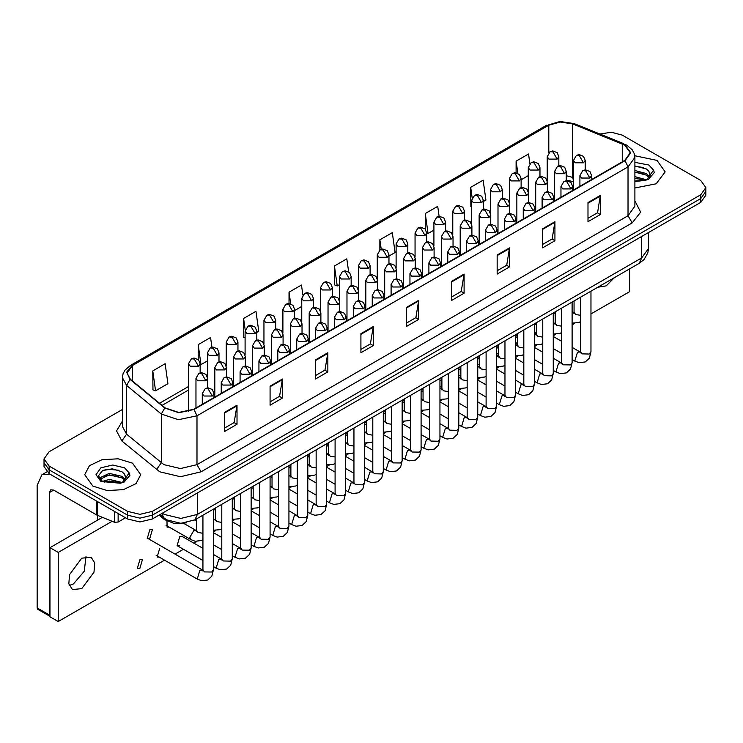 <?xml version="1.0" encoding="UTF-8"?>
<svg xmlns="http://www.w3.org/2000/svg" width="743" height="743" viewBox="0 0 743 743"><rect width="100%" height="100%" fill="white"/><g stroke="black" fill="none" stroke-linecap="round" stroke-linejoin="round"><path stroke-width="1.11" d="M573.503 181.719L572.268 181.246M186.363 522.858L174.345 523.527L164.435 519.543L159.067 515.113M656.951 160.432L634.773 155.751L656.951 160.432L665.161 171.874L656.951 160.432M132.533 463.205L118.183 458.775L101.986 459.694L89.411 465.657L84.683 474.647L92.894 486.089L107.243 490.519L123.44 489.6L136.025 483.637L140.743 474.647L132.533 463.205L118.183 458.775L101.986 459.694L89.411 465.657L84.683 474.647L92.894 486.089L107.243 490.519L123.44 489.6L136.025 483.637L140.743 474.647L132.533 463.205M624.742 145.173L630.213 152.807L624.742 160.432L193.644 409.328L178.803 412.439L165.132 407.879L130.434 379.283L127.053 373.088L132.533 365.463L548.771 125.149L560.352 122.028L572.704 123.942L624.742 145.173M625.067 144.987L572.964 123.719L560.315 121.759L548.436 124.954L132.198 365.268L126.663 372.122L130.053 379.432L164.742 408.037L178.766 412.709L193.979 409.514L625.067 160.627L630.677 152.807L625.067 144.987M122.381 409.467L49.122 451.763L43.995 458.914L43.995 466.539L49.122 473.69L127.582 518.985L127.582 515.178L139.972 518.14L152.352 515.178L700.723 198.576L705.85 191.425L700.723 198.576L152.352 515.178L139.972 518.14L127.582 515.178L49.122 469.882L127.582 515.178L127.582 511.36L139.972 514.323L152.352 511.36L700.723 194.768L705.85 187.617L700.723 180.465L622.262 135.161L611.424 132.245L599.861 134.019M43.995 462.722L49.122 469.882L43.995 462.722M224.618 412.374L224.618 431.451L237.008 424.299L237.008 405.223L224.618 412.374M224.618 428.061L234.156 422.553L237.008 405.223M234.073 422.6L237.008 424.299M270.043 386.156L270.043 405.223L282.424 398.072L282.424 379.004L270.043 386.156M270.043 401.842L279.582 396.335L282.424 379.004M279.498 396.381L282.424 398.072M315.459 359.928L315.459 379.004L327.849 371.844L327.849 352.776L315.459 359.928M315.459 375.614L324.997 370.107L327.849 352.776M324.914 370.153L327.849 371.844M360.884 333.7L360.884 352.776L373.274 345.625L373.274 326.548L360.884 333.7M360.884 349.396L370.423 343.888L373.274 326.548M370.339 343.935L373.274 345.625M587.992 202.588L587.992 221.655L600.381 214.504L600.381 195.437L587.992 202.588M587.992 218.275L597.53 212.767L600.381 195.437M597.446 212.814L600.381 214.504M542.566 228.807L542.566 247.883L554.956 240.732L554.956 221.655L542.566 228.807M542.566 244.493L552.114 238.986L554.956 221.655M552.03 239.032L554.956 240.732M497.151 255.035L497.151 274.102L509.531 266.951L509.531 247.883L497.151 255.035M497.151 270.721L506.689 265.214L509.531 247.883M506.605 265.26L509.531 266.951M451.725 281.253L451.725 300.33L464.115 293.179L464.115 274.102L451.725 281.253M451.725 296.94L461.264 291.432L464.115 274.102M461.18 291.488L464.115 293.179M406.3 307.481L406.3 326.548L418.69 319.397L418.69 300.33L406.3 307.481M406.3 323.168L415.848 317.66L418.69 300.33M415.764 317.707L418.69 319.397M634.884 188.007L656.143 183.772L665.161 171.874L656.143 183.772L634.884 188.007M43.995 458.914L49.122 466.065L127.582 511.36M256.799 332.372L258.796 331.22L256.001 311.298L243.611 318.45L243.815 337.406M211.941 347.232L210.575 337.517L198.186 344.668L198.186 359.454M152.77 370.896L155.566 390.818L167.955 383.667L165.16 363.745L152.77 370.896L152.965 389.852M388.951 256.075L395.062 252.546L392.267 232.624L379.877 239.775L379.877 249.973M439.076 216.334L437.683 206.396L425.302 213.547L425.302 229.225M483.349 201.576L485.903 200.099L483.108 180.177L470.718 187.329L470.923 206.285M529.889 163.636L528.533 153.95L516.144 161.101L516.144 172.766M302.828 295.064L301.426 285.071L289.036 292.222L289.036 303.497M348.662 271.817L346.842 258.843L334.452 265.994L334.656 284.959M334.452 265.994L337.248 285.925L339.514 284.615M337.248 285.925L334.452 284.885M379.877 239.775L381.215 249.314M425.302 213.547L428.098 233.478L433.912 230.116M428.098 233.478L426.705 232.958M471.666 206.563L470.718 206.21M470.718 187.329L472.204 197.889M521.103 179.778L528.301 175.627M516.144 161.101L517.852 173.305M294.562 310.574L301.76 306.422M289.036 292.222L290.662 303.822M245.125 337.889L243.611 337.331M243.611 318.45L245.236 329.994M198.186 344.668L200.991 364.599L207.362 360.912M200.991 364.599L200.164 364.293M155.566 390.818L152.77 389.778M127.582 518.985L139.972 521.948L152.352 518.985L700.723 202.393L705.85 195.242L705.85 187.617M650.218 175.422L648.834 171.215L646.475 169.07L634.884 165.986M634.884 180.976L644.664 180.484L648.37 179.407L654.304 172.552L653.571 170.184L646.912 179.537M634.884 176.611L646.605 179.76M634.884 178.125L645.138 180.382M634.884 170.556L646.466 173.602L649.531 176.797M634.884 172.07L646.466 175.116L649.02 177.521M648.834 171.215L650.32 174.921M634.884 166.358L643.327 167.435M634.884 172.413L643.197 173.453M634.884 178.469L643.197 179.509M125.808 478.195L124.425 473.988L122.066 471.833L112.267 468.787L102.506 470.588L98.438 475.771L102.135 481.13L120.245 483.256L123.96 482.17L129.895 475.325L129.161 472.957L122.493 482.3M102.525 481.362L109.295 479.449L122.186 482.523M118.778 482.272L108.255 481.371L104.076 482.123L109.295 480.962L120.719 483.154M99.562 478.91L99.961 477.768L109.295 473.393L122.047 476.374L125.121 479.569M99.933 479.346L109.295 474.907L122.047 477.888L124.61 480.284M124.425 473.988L125.911 477.684M103.082 470.31L108.255 469.26L118.917 470.198M104.066 476.077L108.255 475.316L118.778 476.217M73.483 583.887L84.228 571.311L86.002 556.488L84.228 571.311L73.483 583.887L69.238 585.521L73.483 583.887M118.183 513.562L118.183 522.032L125.511 517.797M49.995 474.192L41.989 474.684L37.15 485.374L37.15 607.913L49.54 615.065L49.54 492.525L50.747 489.851L53.663 490.139L96.841 515.066L96.841 501.246M49.54 615.065L49.948 616.291L37.754 609.251L37.15 607.913M97.435 520.23L97.435 515.345M118.183 522.032L114.45 522.218L96.841 515.066M149.817 538.387L152.445 529.545L149.817 529.805L147.188 538.647L149.817 538.387M139.851 568.358L142.48 559.516L139.851 559.776L137.223 568.618L139.851 568.358M202.895 548.371L182.332 536.502L179.704 536.762L177.075 545.613L179.704 545.353M422.349 399.558L421.067 398.276M441.398 386.936L439.949 386.741M460.809 375.234L458.83 375.614M479.69 363.754L477.712 364.85M81.749 588.651L93.952 572.184L94.705 562.934L91.092 557.213L81.749 558.132L69.536 574.599L68.783 583.849L72.405 589.58L81.749 588.651M597.753 287.253L606.158 285.879L614.572 277.538M517.444 341.938L515.605 344.399M536.325 331.61L535.118 333.867M590.982 313.955L629.692 291.609L629.692 268.808M112.128 521.28L58.205 552.411L58.205 621.547L164.528 560.166M175.042 554.092L183.41 549.263M193.923 543.198L196.914 541.471M213.408 531.951L215.786 530.576M232.28 521.047L234.667 519.673M251.162 510.153L253.549 508.769M270.043 499.25L272.421 497.875M288.916 488.346L291.302 486.971M307.797 477.452L310.184 476.077M326.679 466.548L329.065 465.174M345.56 455.654L347.938 454.279M364.432 444.751L366.819 443.376M383.314 433.856L385.701 432.472M402.195 422.953L404.573 421.578M421.067 412.049L423.454 410.675M439.949 401.155L442.336 399.78M458.83 390.251L461.217 388.877M477.712 379.357L480.089 377.973M496.584 368.454L498.971 367.079M515.466 357.55L517.852 356.176M534.347 346.656L536.725 345.281M553.229 335.752L555.606 334.378M572.101 324.858L574.488 323.484M498.553 352.684L496.584 354.467M159.782 548.269L157.154 557.111L159.253 557.111M167.026 521.233L167.11 527.14L169.218 527.14M102.413 517.351L49.948 547.647L49.948 616.783L58.205 621.547M58.205 552.411L49.948 547.647M164.435 518.27L164.435 519.543M634.884 200.861L640.652 212.173L632.172 222.9L201.084 471.786L196.951 464.635L628.049 215.739L634.884 206.21L634.884 157.386L628.049 166.915L625.067 160.627M201.084 471.786L180.438 476.718L159.791 471.786L121.824 440.933L116.549 430.986L122.381 421.142M163.915 464.635L180.438 468.582L196.951 464.635L196.951 415.811L178.394 419.702L161.296 414.009L126.607 385.403L122.381 377.667L122.381 426.491L126.607 434.228L163.915 464.635M634.884 157.386L634.197 153.402L632.237 149.817L626.832 145.173L622.513 143.743M623.767 143.687L574.218 123.654L560.073 121.453L548.436 124.954M132.198 365.268L130.434 365.454L125.093 370.014L123.069 373.701L122.381 377.667M130.053 379.432L126.607 385.403L126.607 434.228L121.824 440.933M574.218 123.654L572.964 123.719M164.742 408.037L161.296 414.009L161.296 462.833L156.513 469.53M193.979 409.514L196.951 415.811L628.049 166.915L628.049 215.739L632.172 222.9M152.352 511.36L152.352 518.985M700.723 194.768L700.723 202.393M49.122 466.065L49.122 473.69M132.533 365.463L132.533 381.001M622.244 143.966L622.244 161.872M572.704 123.942L572.704 177.345L566.296 175.682M573.503 177.661L572.704 177.345L573.503 180.948M548.771 125.149L548.771 152.733M188.481 386.555L159.531 403.273M406.3 308.085L418.643 300.961M451.725 281.857L464.059 274.734M497.151 255.638L509.484 248.515M542.566 229.411L554.91 222.287M587.992 203.192L600.325 196.068M360.884 334.313L373.218 327.189M315.459 360.531L327.802 353.408M270.043 386.759L282.377 379.636M224.618 412.978L236.952 405.854M162.392 513.19L164.333 514.462L180.846 518.41L197.369 514.462L641.673 257.942L648.509 248.403L647.812 253.038L643.986 259.558L639.249 263.291L194.945 519.803L197.369 514.462L197.369 492.999M641.673 236.488L641.673 257.942L639.249 263.291M161.76 513.562L163.85 517.806L159.959 514.593M589.858 178.004L591.567 175.617L589.923 171.559L585.447 169.785L582.809 170.556L585.725 170.853L589.858 178.004L581.593 178.004L579.884 175.617L582.809 170.556M572.101 359.491L574.841 361.07L577.469 352.228L580.097 351.968L572.101 347.352M580.664 352.553L580.302 352.888L580.469 351.745L582.01 353.891L589.199 354.021L590.982 351.745L589.431 358.098L585.308 361.971L579.196 362.714L574.841 361.07M583.469 162.81L585.178 160.423L583.534 156.364L579.057 154.59L576.419 155.371L579.336 155.658L583.469 162.81L575.212 162.81L573.503 160.423L576.419 155.371M572.101 312.385L573.707 312.552L572.101 311.623M574.274 313.137L573.912 313.472L574.079 312.339L575.621 314.484L580.469 315.301M557.148 159.123L558.866 156.736L557.222 152.677L552.746 150.903L550.099 151.674L553.024 151.971L557.148 159.123L548.891 159.123L547.182 156.736L550.099 151.674M570.977 188.898L572.686 186.521L571.042 182.462L566.565 180.679L563.928 181.459L566.844 181.747L570.977 188.898L562.72 188.898L561.011 186.521L563.928 181.459M553.229 370.385L555.959 371.964L558.587 363.123L561.216 362.863L553.229 358.247M561.782 363.457L561.42 363.782L561.587 362.649L563.129 364.794L570.327 364.924L572.101 362.649L570.55 369.002L566.435 372.875L560.315 373.618L555.959 371.964M552.095 199.802L553.804 197.415L552.17 193.356L547.684 191.583L545.046 192.363L547.972 192.651L552.095 199.802L543.839 199.802L542.13 197.415L545.046 192.363M534.347 381.289L537.078 382.868L539.706 374.026L542.334 373.766L534.347 369.15M542.901 374.351L542.548 374.686L542.715 373.553L544.247 375.698L551.445 375.828L553.229 373.553L551.668 379.896L547.554 383.778L541.433 384.512L537.078 382.868M533.223 210.696L534.932 208.319L533.288 204.26L528.812 202.486L526.174 203.257L529.09 203.545L533.223 210.696L524.957 210.696L523.248 208.319L526.174 203.257M515.466 392.183L518.205 393.771L520.834 384.92L523.462 384.66L515.466 380.054M524.019 385.255L523.666 385.58L523.834 384.447L525.375 386.592L532.564 386.722L534.347 384.447L532.787 390.799L528.672 394.672L522.552 395.415L518.205 393.771M514.342 221.6L516.051 219.213L514.407 215.154L509.93 213.38L507.293 214.16L510.209 214.448L514.342 221.6L506.085 221.6L504.367 219.213L507.293 214.16M496.584 403.087L499.324 404.666L501.952 395.824L504.581 395.564L496.584 390.948M505.147 396.158L504.785 396.483L504.952 395.35L506.494 397.496L513.682 397.626L515.466 395.35L513.915 401.703L509.8 405.576L503.68 406.319L499.324 404.666M564.587 173.704L566.296 171.327L564.661 167.268L560.176 165.494L557.538 166.265L560.463 166.553L564.587 173.704L556.331 173.704L554.622 171.327L557.538 166.265M553.229 323.289L554.826 323.446L553.229 322.527M555.392 324.041L555.04 324.366L555.207 323.233L556.739 325.378L561.587 326.196M545.706 184.608L547.424 182.221L545.78 178.162L541.303 176.388L538.656 177.168L541.582 177.456L545.706 184.608L537.449 184.608L535.74 182.221L538.656 177.168M534.347 334.183L535.954 334.35L534.347 333.421M536.511 334.944L536.158 335.269L536.325 334.136L537.867 336.282L542.715 337.099M526.833 195.511L528.542 193.124L526.898 189.066L522.422 187.292L519.784 188.063L522.7 188.351L526.833 195.511L518.577 195.511L516.859 193.124L519.784 188.063M515.466 345.086L517.072 345.254L515.466 344.325M517.639 345.839L517.277 346.164L517.444 345.031L518.985 347.176L523.834 347.993M538.276 170.017L539.985 167.639L538.341 163.581L533.864 161.807L531.226 162.578L534.143 162.866L538.276 170.017L530.019 170.017L528.301 167.639L531.226 162.578M519.394 180.921L521.103 178.534L519.468 174.475L514.983 172.701L512.345 173.481L515.261 173.769L519.394 180.921L511.138 180.921L509.429 178.534L512.345 173.481M500.513 191.815L502.222 189.437L500.587 185.378L496.101 183.605L493.463 184.375L496.389 184.663L500.513 191.815L492.256 191.815L490.547 189.437L493.463 184.375M481.64 202.718L483.349 200.331L481.705 196.273L477.229 194.499L474.591 195.279L477.508 195.567L481.64 202.718L473.375 202.718L471.666 200.331L474.591 195.279M653.571 170.184L648.936 165.057L634.884 162.318M634.884 181.431L644.664 180.484M129.161 472.957L124.527 467.83L112.713 464.997L100.899 467.83L96.014 474.647L100.899 481.464L120.245 483.256M49.54 492.525L53.663 490.139M97.231 501.469L97.231 515.261M114.45 522.218L114.45 511.407M507.952 206.405L509.661 204.019L508.026 199.96L503.54 198.186L500.903 198.966L503.819 199.254L507.952 206.405L499.695 206.405L497.986 204.019L500.903 198.966M496.584 355.981L498.191 356.148L496.584 355.219M498.757 356.742L498.395 357.067L498.572 355.934L500.104 358.08L504.952 358.897M495.46 232.503L497.169 230.116L495.535 226.058L491.049 224.284L488.411 225.055L491.327 225.343L495.46 232.503L487.204 232.503L485.495 230.116L488.411 225.055M477.712 413.99L480.442 415.569L483.071 406.727L485.699 406.467L477.712 401.852M486.266 407.053L485.903 407.378L486.08 406.245L487.612 408.39L494.81 408.52L496.584 406.245L495.033 412.597L490.919 416.47L484.798 417.213L480.442 415.569M476.579 243.398L478.297 241.011L476.653 236.952L472.176 235.178L469.53 235.958L472.455 236.246L476.579 243.398L468.322 243.398L466.613 241.011L469.53 235.958M458.83 424.885L461.57 426.463L464.199 417.622L466.818 417.362L458.83 412.746M467.384 417.956L467.031 418.281L467.198 417.148L468.74 419.293L475.929 419.423L477.712 417.148L476.152 423.501L472.037 427.374L465.917 428.117L461.57 426.463M457.707 254.301L459.415 251.914L457.772 247.856L453.295 246.082L450.657 246.852L453.574 247.15L457.707 254.301L449.441 254.301L447.732 251.914L450.657 246.852M439.949 435.788L442.689 437.367L445.317 428.525L447.945 428.265L439.949 423.649M448.512 428.85L448.15 429.185L448.317 428.042L449.859 430.188L457.047 430.327L458.83 428.042L457.279 434.395L453.156 438.277L447.045 439.011L442.689 437.367M438.825 265.195L440.534 262.818L438.89 258.759L434.414 256.985L431.776 257.756L434.692 258.044L438.825 265.195L430.569 265.195L428.86 262.818L431.776 257.756M421.067 446.682L423.807 448.261L426.436 439.419L429.064 439.159L421.067 434.544M429.63 439.754L429.268 440.079L429.435 438.946L430.977 441.091L438.175 441.221L439.949 438.946L438.398 445.298L434.284 449.171L428.163 449.914L423.807 448.261M489.07 217.309L490.779 214.922L489.145 210.863L484.659 209.089L482.021 209.86L484.947 210.158L489.07 217.309L480.814 217.309L479.105 214.922L482.021 209.86M477.712 366.884L479.309 367.051L477.712 366.123M479.876 367.636L479.523 367.971L479.69 366.828L481.232 368.974L486.08 369.791M470.198 228.203L471.907 225.826L470.263 221.767L465.787 219.993L463.149 220.764L466.065 221.052L470.198 228.203L461.932 228.203L460.223 225.826L463.149 220.764M458.83 377.788L460.437 377.946L458.83 377.026M460.994 378.54L460.641 378.865L460.809 377.732L462.35 379.877L467.198 380.695M451.317 239.107L453.026 236.72L451.382 232.661L446.905 230.887L444.268 231.667L447.184 231.955L451.317 239.107L443.06 239.107L441.342 236.72L444.268 231.667M439.949 388.682L441.556 388.849L439.949 387.92M442.122 389.434L441.76 389.769L441.927 388.635L443.469 390.781L448.317 391.598M432.435 250.001L434.144 247.623L432.51 243.565L428.024 241.791L425.386 242.562L428.312 242.85L432.435 250.001L424.179 250.001L422.47 247.623L425.386 242.562M421.067 399.585L422.674 399.743L421.067 398.824M423.241 400.338L422.878 400.663L423.055 399.53L424.587 401.675L429.435 402.492M462.759 213.622L464.468 211.235L462.824 207.176L458.347 205.402L455.71 206.173L458.626 206.461L462.759 213.622L454.502 213.622L452.784 211.235L455.71 206.173M443.877 224.516L445.586 222.129L443.952 218.08L439.466 216.297L436.828 217.077L439.754 217.365L443.877 224.516L435.621 224.516L433.912 222.129L436.828 217.077M424.996 235.42L426.714 233.033L425.07 228.974L420.594 227.2L417.947 227.98L420.872 228.268L424.996 235.42L416.739 235.42L415.031 233.033L417.947 227.98M419.944 276.099L421.652 273.712L420.018 269.653L415.532 267.879L412.894 268.66L415.82 268.947L419.944 276.099L411.687 276.099L409.978 273.712L412.894 268.66M402.195 457.586L404.926 459.165L407.554 450.323L410.182 450.063L402.195 445.447M410.749 450.648L410.396 450.982L410.563 449.849L412.096 451.995L419.293 452.125L421.067 449.849L419.516 456.193L415.402 460.075L409.282 460.809L404.926 459.165M401.062 286.993L402.78 284.615L401.136 280.557L396.66 278.783L394.013 279.554L396.938 279.842L401.062 286.993L392.806 286.993L391.097 284.615L394.013 279.554M383.314 468.489L386.054 470.068L388.682 461.227L391.31 460.957L383.314 456.351M391.867 461.552L391.515 461.877L391.682 460.744L393.223 462.889L400.412 463.019L402.195 460.744L400.635 467.096L396.521 470.969L390.4 471.712L386.054 470.068M382.19 297.897L383.899 295.51L382.255 291.451L377.778 289.677L375.141 290.457L378.057 290.745L382.19 297.897L373.933 297.897L372.215 295.51L375.141 290.457M364.432 479.384L367.172 480.962L369.8 472.121L372.429 471.861L364.432 467.245M372.995 472.455L372.633 472.78L372.8 471.647L374.342 473.793L381.531 473.923L383.314 471.647L381.763 478L377.648 481.873L371.528 482.616L367.172 480.962M363.308 308.8L365.017 306.413L363.383 302.355L358.897 300.581L356.259 301.352L359.175 301.649L363.308 308.8L355.052 308.8L353.343 306.413L356.259 301.352M345.56 490.287L348.291 491.866L350.919 483.024L353.547 482.764L345.56 478.148M354.114 483.349L353.752 483.684L353.928 482.541L355.46 484.687L362.658 484.817L364.432 482.541L362.881 488.894L358.767 492.767L352.646 493.51L348.291 491.866M344.427 319.694L346.136 317.307L344.501 313.258L340.015 311.475L337.378 312.255L340.303 312.543L344.427 319.694L336.17 319.694L334.461 317.307L337.378 312.255M326.679 501.181L329.418 502.76L332.047 493.919L334.666 493.658L326.679 489.043M335.232 494.253L334.879 494.578L335.047 493.445L336.588 495.59L343.777 495.72L345.56 493.445L344 499.798L339.885 503.67L333.765 504.413L329.418 502.76M325.555 330.598L327.264 328.211L325.62 324.152L321.143 322.378L318.506 323.159L321.422 323.446L325.555 330.598L317.289 330.598L315.58 328.211L318.506 323.159M307.797 512.085L310.537 513.664L313.165 504.822L315.794 504.562L307.797 499.946M316.351 505.147L315.998 505.481L316.165 504.339L317.707 506.494L324.895 506.624L326.679 504.339L325.128 510.692L321.004 514.574L314.883 515.308L310.537 513.664M413.554 260.904L415.272 258.518L413.628 254.459L409.152 252.685L406.505 253.465L409.43 253.753L413.554 260.904L405.297 260.904L403.588 258.518L406.505 253.465M402.195 410.48L403.802 410.647L402.195 409.718M404.359 411.241L404.006 411.566L404.173 410.433L405.715 412.579L410.563 413.396M394.682 271.808L396.39 269.421L394.747 265.362L390.27 263.589L387.632 264.359L390.549 264.647L394.682 271.808L386.416 271.808L384.707 269.421L387.632 264.359M383.314 421.383L384.92 421.55L383.314 420.622M385.487 422.135L385.125 422.47L385.292 421.327L386.834 423.473L391.682 424.29M375.8 282.702L377.509 280.315L375.865 276.266L371.389 274.483L368.751 275.263L371.667 275.551L375.8 282.702L367.544 282.702L365.835 280.315L368.751 275.263M364.432 432.277L366.039 432.445L364.432 431.516M366.605 433.039L366.243 433.364L366.41 432.231L367.952 434.376L372.8 435.194M356.919 293.606L358.628 291.219L356.993 287.16L352.507 285.386L349.869 286.166L352.795 286.454L356.919 293.606L348.662 293.606L346.953 291.219L349.869 286.166M345.56 443.181L347.157 443.348L345.56 442.419M347.724 443.933L347.371 444.268L347.538 443.125L349.071 445.271L353.928 446.097M338.046 304.5L339.755 302.122L338.111 298.064L333.635 296.29L330.997 297.061L333.913 297.349L338.046 304.5L329.781 304.5L328.072 302.122L330.997 297.061M326.679 454.084L328.285 454.242L326.679 453.323M328.843 454.837L328.49 455.162L328.657 454.029L330.198 456.174L335.047 456.991M319.165 315.404L320.874 313.017L319.23 308.958L314.753 307.184L312.116 307.964L315.032 308.252L319.165 315.404L310.908 315.404L309.19 313.017L312.116 307.964M307.797 464.979L309.404 465.146L307.797 464.217M309.97 465.731L309.608 466.065L309.775 464.932L311.317 467.078L316.165 467.895M406.124 246.314L407.833 243.936L406.189 239.878L401.712 238.104L399.075 238.874L401.991 239.162L406.124 246.314L397.858 246.314L396.149 243.936L399.075 238.874M387.242 257.217L388.951 254.83L387.307 250.772L382.831 248.998L380.193 249.778L383.109 250.066L387.242 257.217L378.986 257.217L377.277 254.83L380.193 249.778M368.361 268.112L370.07 265.734L368.435 261.675L363.949 259.901L361.312 260.672L364.237 260.96L368.361 268.112L360.104 268.112L358.395 265.734L361.312 260.672M349.489 279.015L351.198 276.628L349.554 272.57L345.077 270.796L342.439 271.576L345.356 271.864L349.489 279.015L341.223 279.015L339.514 276.628L342.439 271.576M330.607 289.919L332.316 287.532L330.672 283.473L326.196 281.699L323.558 282.47L326.474 282.767L330.607 289.919L322.351 289.919L320.632 287.532L323.558 282.47M311.726 300.813L313.435 298.435L311.8 294.377L307.314 292.593L304.676 293.374L307.593 293.661L311.726 300.813L303.469 300.813L301.76 298.435L304.676 293.374M306.673 341.492L308.382 339.114L306.738 335.056L302.262 333.282L299.624 334.053L302.54 334.341L306.673 341.492L298.417 341.492L296.708 339.114L299.624 334.053M288.916 522.979L291.655 524.567L294.284 515.716L296.912 515.456L288.916 510.85M297.479 516.051L297.116 516.376L297.284 515.243L298.825 517.388L306.023 517.518L307.797 515.243L306.246 521.595L302.132 525.468L296.011 526.211L291.655 524.567M287.792 352.396L289.501 350.009L287.866 345.95L283.38 344.176L280.743 344.956L283.668 345.244L287.792 352.396L279.535 352.396L277.826 350.009L280.743 344.956M270.043 533.883L272.774 535.462L275.402 526.62L278.031 526.36L270.043 521.744M278.597 526.954L278.244 527.279L278.411 526.146L279.944 528.292L287.142 528.422L288.916 526.146L287.365 532.49L283.25 536.372L277.13 537.115L272.774 535.462M268.91 363.29L270.628 360.912L268.985 356.854L264.508 355.08L261.861 355.851L264.787 356.138L268.91 363.29L260.654 363.29L258.945 360.912L261.861 355.851M251.162 544.786L253.902 546.365L256.53 537.523L259.158 537.263L251.162 532.647M259.716 537.848L259.363 538.173L259.53 537.04L261.072 539.186L268.26 539.316L270.043 537.04L268.483 543.393L264.369 547.266L258.248 548.009L253.902 546.365M250.038 374.193L251.747 371.806L250.103 367.748L245.627 365.974L242.989 366.754L245.905 367.042L250.038 374.193L241.781 374.193L240.063 371.806L242.989 366.754M232.28 555.68L235.02 557.259L237.649 548.418L240.277 548.158L232.28 543.542M240.843 548.752L240.481 549.077L240.648 547.944L242.19 550.089L249.379 550.219L251.162 547.944L249.611 554.297L245.487 558.169L239.376 558.912L235.02 557.259M231.157 385.097L232.865 382.71L231.231 378.651L226.745 376.877L224.107 377.648L227.024 377.946L231.157 385.097L222.9 385.097L221.191 382.71L224.107 377.648M213.408 566.584L216.139 568.163L218.767 559.321L221.395 559.061L213.408 554.445M221.962 559.646L221.6 559.981L221.776 558.838L223.309 560.984L230.506 561.114L232.28 558.838L230.729 565.191L226.615 569.073L220.495 569.807L216.139 568.163M212.275 395.991L213.984 393.614L212.349 389.555L207.864 387.781L205.226 388.552L208.151 388.84L212.275 395.991L204.019 395.991L202.31 393.614L205.226 388.552M156.104 555.3L197.267 579.057L199.886 570.215L202.514 569.955L148.628 538.842M203.08 570.55L202.728 570.875L202.895 569.742L204.436 571.887L211.625 572.017L213.408 569.742L211.848 576.094L207.734 579.967L201.613 580.71L197.267 579.057M300.283 326.298L301.992 323.92L300.358 319.861L295.872 318.088L293.234 318.858L296.151 319.146L300.283 326.298L292.027 326.298L290.318 323.92L293.234 318.858M288.916 475.882L290.522 476.049L288.916 475.121M291.089 476.635L290.727 476.96L290.903 475.826L292.436 477.972L297.284 478.789M281.402 337.201L283.12 334.814L281.476 330.756L277 328.982L274.353 329.762L277.278 330.05L281.402 337.201L273.145 337.201L271.436 334.814L274.353 329.762M270.043 486.776L271.641 486.944L270.043 486.015M272.207 487.538L271.854 487.863L272.022 486.73L273.563 488.875L278.411 489.693M262.53 348.105L264.239 345.718L262.595 341.659L258.118 339.885L255.481 340.656L258.397 340.953L262.53 348.105L254.264 348.105L252.555 345.718L255.481 340.656M251.162 497.68L252.769 497.847L251.162 496.918M253.335 498.432L252.973 498.767L253.14 497.624L254.682 499.77L259.53 500.587M243.648 358.999L245.357 356.621L243.713 352.563L239.237 350.78L236.599 351.56L239.515 351.848L243.648 358.999L235.392 358.999L233.683 356.621L236.599 351.56M232.28 508.584L233.887 508.741L232.28 507.822M234.454 509.336L234.091 509.661L234.259 508.528L235.8 510.673L240.648 511.49M224.767 369.903L226.476 367.516L224.841 363.457L220.355 361.683L217.718 362.463L220.643 362.751L224.767 369.903L216.51 369.903L214.801 367.516L217.718 362.463M213.408 519.478L215.006 519.645L213.408 518.716M215.572 520.23L215.219 520.564L215.386 519.431L216.919 521.577L221.776 522.394M205.885 380.797L207.603 378.419L205.96 374.361L201.483 372.587L198.836 373.357L201.762 373.645L205.885 380.797L197.629 380.797L195.92 378.419L198.836 373.357M202.895 539.613L201.344 540.551L195.223 541.294L190.877 539.65L189.79 537.245L193.737 530.678L196.133 530.539L183.809 523.434M196.691 531.134L196.338 531.459L196.505 530.326L198.047 532.471L202.895 533.288M292.844 311.716L294.562 309.329L292.918 305.271L288.442 303.497L285.795 304.277L288.721 304.565L292.844 311.716L284.588 311.716L282.879 309.329L285.795 304.277M273.972 322.611L275.681 320.233L274.037 316.174L269.56 314.4L266.923 315.171L269.839 315.459L273.972 322.611L265.706 322.611L263.997 320.233L266.923 315.171M255.09 333.514L256.799 331.127L255.155 327.069L250.679 325.295L248.041 326.075L250.958 326.363L255.09 333.514L246.834 333.514L245.125 331.127L248.041 326.075M236.209 344.418L237.918 342.031L236.283 337.972L231.797 336.198L229.16 336.969L232.085 337.257L236.209 344.418L227.952 344.418L226.243 342.031L229.16 336.969M217.327 355.312L219.046 352.925L217.402 348.866L212.925 347.092L210.278 347.873L213.204 348.161L217.327 355.312L209.071 355.312L207.362 352.925L210.278 347.873M198.455 366.215L200.164 363.829L198.52 359.77L194.044 357.996L191.406 358.767L194.322 359.064L198.455 366.215L190.199 366.215L188.481 363.829L191.406 358.767M546.672 125.149L130.434 365.454M573.503 181.636L566.296 180.066M188.481 390.112L162.067 405.362M194.945 519.803L180.846 523.341L166.748 519.803L163.85 517.806M648.509 248.403L648.509 232.531M590.982 291.154L590.982 351.745M591.567 179.592L591.567 175.617M561.587 353.417L553.229 348.588M580.469 297.228L580.469 351.745M579.884 186.335L579.884 175.617M561.587 341.278L553.229 336.449M572.101 323.149L578.927 322.564L580.469 321.626M585.178 169.803L585.178 160.423M574.079 300.915L574.079 312.339M555.207 314.001L553.303 312.905M573.503 190.022L573.503 160.423M558.866 165.708L558.866 156.736M547.182 180.577L547.182 156.736M572.101 302.057L572.101 362.649M572.686 190.487L572.686 186.521M542.715 364.321L534.347 359.491M561.587 308.122L561.587 362.649M561.011 197.229L561.011 186.521M542.715 352.182L534.347 347.352M517.444 337.591L515.466 336.449M553.229 312.952L553.229 373.553M553.804 201.39L553.804 197.415M523.834 375.215L515.466 370.385M542.715 319.026L542.715 373.553M542.13 208.133L542.13 197.415M523.834 363.086L515.466 358.247M498.572 348.495L496.584 347.352M534.347 323.855L534.347 384.447M534.932 212.284L534.932 208.319M504.952 386.119L496.584 381.289M523.834 329.92L523.834 384.447M523.248 219.027L523.248 208.319M504.952 373.98L496.584 369.15M479.69 359.389L477.712 358.247M515.466 334.759L515.466 395.35M516.051 223.188L516.051 219.213M486.08 397.022L477.712 392.183M504.952 340.823L504.952 395.35M504.367 229.931L504.367 219.213M486.08 384.883L477.712 380.054M460.809 370.293L458.83 369.15M553.229 334.053L560.046 333.458L561.587 332.52M566.296 180.707L566.296 171.327M555.207 311.809L555.207 323.233M536.325 324.905L534.431 323.809M554.622 200.916L554.622 171.327M534.347 344.947L541.164 344.362L542.715 343.424M547.424 191.601L547.424 182.221M536.325 322.713L536.325 334.136M517.444 335.808L515.549 334.712M535.74 211.82L535.74 182.221M515.466 355.851L522.283 355.256L523.834 354.318M528.542 202.505L528.542 193.124M517.444 333.616L517.444 345.031M498.572 346.702L496.668 345.606M516.859 222.714L516.859 193.124M539.985 176.602L539.985 167.639M528.301 191.471L528.301 167.639M521.103 187.505L521.103 178.534M509.429 202.375L509.429 178.534M502.222 198.409L502.222 189.437M490.547 213.278L490.547 189.437M483.349 209.303L483.349 200.331M471.666 224.172L471.666 200.331M41.989 474.684L46.716 471.954M496.584 366.754L503.41 366.16L504.952 365.222M509.661 213.399L509.661 204.019M498.572 344.511L498.572 355.934M479.69 357.606L477.786 356.51M497.986 233.618L497.986 204.019M496.584 345.653L496.584 406.245M497.169 234.082L497.169 230.116M467.198 407.916L458.83 403.087M486.08 351.727L486.08 406.245M485.495 240.825L485.495 230.116M467.198 395.778L458.83 390.948M441.927 381.196L439.949 380.054M477.712 356.556L477.712 417.148M478.297 244.986L478.297 241.011M448.317 418.82L439.949 413.99M467.198 362.621L467.198 417.148M466.613 251.728L466.613 241.011M448.317 406.681L439.949 401.852M423.055 392.09L421.067 390.948M458.83 367.451L458.83 428.042M459.415 255.889L459.415 251.914M429.435 429.714L421.067 424.885M448.317 373.525L448.317 428.042M447.732 262.632L447.732 251.914M429.435 417.575L421.067 412.746M404.173 402.994L402.195 401.852M439.949 378.354L439.949 438.946M440.534 266.783L440.534 262.818M410.563 440.618L402.195 435.788M429.435 384.419L429.435 438.946M428.86 273.526L428.86 262.818M410.563 428.479L402.195 423.649M385.292 413.888L383.314 412.746M477.712 377.648L484.529 377.063L486.08 376.116M490.779 224.302L490.779 214.922M479.69 355.414L479.69 366.828M460.809 368.5L458.914 367.404M479.105 244.521L479.105 214.922M458.83 388.552L465.647 387.957L467.198 387.019M471.907 235.197L471.907 225.826M460.809 366.308L460.809 377.732M441.927 379.404L440.032 378.308M460.223 255.416L460.223 225.826M439.949 399.446L446.775 398.861L448.317 397.923M453.026 246.1L453.026 236.72M441.927 377.212L441.927 388.635M423.055 390.298L421.151 389.202M441.342 266.319L441.342 236.72M421.067 410.35L427.894 409.755L429.435 408.817M434.144 257.004L434.144 247.623M423.055 388.106L423.055 399.53M404.173 401.201L402.269 400.106M422.47 277.213L422.47 247.623M464.468 220.207L464.468 211.235M452.784 235.076L452.784 211.235M445.586 231.101L445.586 222.129M433.912 245.97L433.912 222.129M426.714 242.004L426.714 233.033M415.031 256.874L415.031 233.033M421.067 389.248L421.067 449.849M421.652 277.687L421.652 273.712M391.682 451.512L383.314 446.682M410.563 395.322L410.563 449.849M409.978 284.43L409.978 273.712M391.682 439.382L383.314 434.544M366.41 424.792L364.432 423.649M402.195 400.152L402.195 460.744M402.78 288.581L402.78 284.615M372.8 462.415L364.432 457.586M391.682 406.217L391.682 460.744M391.097 295.324L391.097 284.615M372.8 450.277L364.432 445.447M347.538 435.695L345.56 434.544M383.314 411.055L383.314 471.647M383.899 299.485L383.899 295.51M353.928 473.319L345.56 468.489M372.8 417.12L372.8 471.647M372.215 306.227L372.215 295.51M353.928 461.18L345.56 456.351M328.657 446.589L326.679 445.447M364.432 421.95L364.432 482.541M365.017 310.379L365.017 306.413M335.047 484.213L326.679 479.384M353.928 428.024L353.928 482.541M353.343 317.131L353.343 306.413M335.047 472.074L326.679 467.245M309.775 457.493L307.797 456.351M345.56 432.853L345.56 493.445M346.136 321.282L346.136 317.307M316.165 495.117L307.797 490.287M335.047 438.918L335.047 493.445M334.461 328.025L334.461 317.307M316.165 482.978L307.797 478.148M290.903 468.387L288.916 467.245M326.679 443.747L326.679 504.339M327.264 332.186L327.264 328.211M297.284 506.011L288.916 501.181M316.165 449.821L316.165 504.339M315.58 338.929L315.58 328.211M297.284 493.881L288.916 489.043M402.195 421.244L409.012 420.659L410.563 419.721M415.272 267.898L415.272 258.518M404.173 399.01L404.173 410.433M385.292 412.105L383.397 411.009M403.588 288.117L403.588 258.518M383.314 432.147L390.131 431.553L391.682 430.615M396.39 278.801L396.39 269.421M385.292 409.913L385.292 421.327M366.41 422.999L364.516 421.903M384.707 299.011L384.707 269.421M364.432 443.051L371.259 442.456L372.8 441.518M377.509 289.696L377.509 280.315M366.41 420.807L366.41 432.231M347.538 433.903L345.634 432.807M365.835 309.915L365.835 280.315M345.56 453.945L352.377 453.36L353.928 452.413M358.628 300.599L358.628 291.219M347.538 431.711L347.538 443.125M328.657 444.797L326.762 443.701M346.953 320.818L346.953 291.219M326.679 464.849L333.496 464.254L335.047 463.316M339.755 311.503L339.755 302.122M328.657 442.605L328.657 454.029M309.775 455.7L307.881 454.605M328.072 331.712L328.072 302.122M307.797 475.743L314.623 475.158L316.165 474.22M320.874 322.397L320.874 313.017M309.775 453.509L309.775 464.932M290.903 466.604L288.999 465.508M309.19 342.616L309.19 313.017M407.833 252.908L407.833 243.936M396.149 267.777L396.149 243.936M388.951 263.802L388.951 254.83M377.277 278.671L377.277 254.83M370.07 274.706L370.07 265.734M358.395 289.575L358.395 265.734M351.198 285.6L351.198 276.628M339.514 300.469L339.514 276.628M332.316 296.503L332.316 287.532M320.632 311.373L320.632 287.532M313.435 307.398L313.435 298.435M301.76 322.267L301.76 298.435M307.797 454.651L307.797 515.243M308.382 343.08L308.382 339.114M278.411 516.914L270.043 512.085M297.284 460.716L297.284 515.243M296.708 349.823L296.708 339.114M278.411 504.776L270.043 499.946M288.916 465.555L288.916 526.146M289.501 353.984L289.501 350.009M259.53 527.818L251.162 522.979M278.411 471.619L278.411 526.146M277.826 360.726L277.826 350.009M259.53 515.679L251.162 510.85M270.043 476.449L270.043 537.04M270.628 364.878L270.628 360.912M240.648 538.712L232.28 533.883M259.53 482.523L259.53 537.04M258.945 371.621L258.945 360.912M240.648 526.573L232.28 521.744M251.162 487.352L251.162 547.944M251.747 375.782L251.747 371.806M221.776 549.616L213.408 544.786M240.648 493.417L240.648 547.944M240.063 382.524L240.063 371.806M221.776 537.477L213.408 532.647M232.28 498.247L232.28 558.838M232.865 386.685L232.865 382.71M202.895 560.51L177.075 545.613M221.776 504.321L221.776 558.838M221.191 393.428L221.191 382.71M213.408 509.15L213.408 569.742M213.984 397.579L213.984 393.614M202.895 515.215L202.895 569.742M202.31 404.322L202.31 393.614M288.916 486.646L295.742 486.052L297.284 485.114M301.992 333.301L301.992 323.92M290.903 464.403L290.903 475.826M272.022 477.498L270.118 476.402M290.318 353.51L290.318 323.92M270.043 497.541L276.86 496.956L278.411 496.018M283.12 344.195L283.12 334.814M272.022 475.306L272.022 486.73M253.14 488.402L251.245 487.306M271.436 364.414L271.436 334.814M251.162 508.444L257.979 507.85L259.53 506.912M264.239 355.098L264.239 345.718M253.14 486.21L253.14 497.624M234.259 499.296L232.364 498.2M252.555 375.308L252.555 345.718M232.28 519.348L239.107 518.753L240.648 517.815M245.357 365.993L245.357 356.621M234.259 497.104L234.259 508.528M215.386 510.2L213.482 509.104M233.683 386.211L233.683 356.621M213.408 530.242L220.225 529.657L221.776 528.719M226.476 376.896L226.476 367.516M215.386 508.008L215.386 519.431M196.505 521.094L194.601 519.998M214.801 397.115L214.801 367.516M207.603 387.8L207.603 378.419M196.505 518.902L196.505 530.326M190.877 539.65L166.06 525.32M195.92 408.009L195.92 378.419M294.562 318.301L294.562 309.329M282.879 333.17L282.879 309.329M275.681 329.205L275.681 320.233M263.997 344.074L263.997 320.233M256.799 340.099L256.799 331.127M245.125 354.968L245.125 331.127M237.918 351.002L237.918 342.031M226.243 365.872L226.243 342.031M219.046 361.897L219.046 352.925M207.362 376.766L207.362 352.925M200.164 372.8L200.164 363.829M188.481 411.427L188.481 363.829"/></g></svg>
